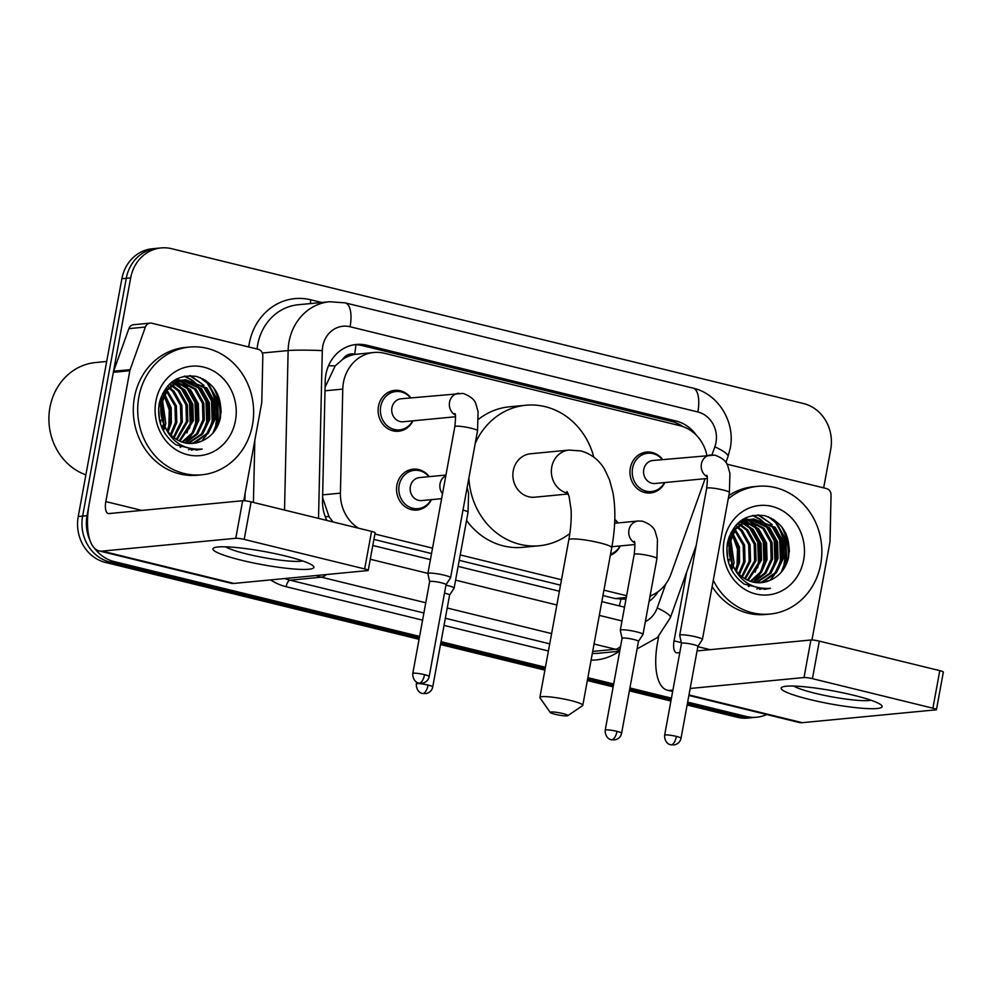 <?xml version="1.0" encoding="UTF-8"?>
<svg xmlns="http://www.w3.org/2000/svg" width="993" height="993" viewBox="0 0 993 993"><rect width="100%" height="100%" fill="white"/><g stroke="black" fill="none" stroke-linecap="round" stroke-linejoin="round"><path stroke-width="1.49" d="M431.446 499.628A20.53 18.532 -95.5 0 1 417.048 510.042A20.53 18.532 -95.5 0 1 396.902 485.143A20.53 18.532 -95.5 0 1 413.125 469.168A20.53 18.532 -95.5 0 1 429.237 476.64M620.327 545.927A20.53 18.532 -95.5 0 1 610.335 555.298M413.014 420.833A20.53 18.532 -95.5 0 1 398.615 431.235A20.53 18.532 -95.5 0 1 378.47 406.348A20.53 18.532 -95.5 0 1 394.693 390.361A20.53 18.532 -95.5 0 1 410.804 397.833M664.851 482.548A20.53 18.532 -95.5 0 1 650.465 492.962A20.53 18.532 -95.5 0 1 630.319 468.063A20.53 18.532 -95.5 0 1 646.53 452.076A20.53 18.532 -95.5 0 1 662.641 459.56M342.771 359.28A38.504 34.743 -95.5 0 1 355.233 354.352L354.638 354.203A12.835 11.581 84.5 0 0 342.771 359.28L335.175 365.908L325.183 387.059M602.95 595.552L615.151 598.543L625.975 599.3M373.902 539.422L431.533 553.548M459.225 560.337L560.499 585.15M322.588 497.543L329.031 516.683L332.916 521.921M706.879 455.315A38.504 34.743 84.5 0 0 679.882 425.674L384.44 353.272A38.504 34.743 84.5 0 0 373.864 352.49L355.233 354.352M650.067 595.961A38.504 34.743 84.5 0 0 670.958 574.165L705.104 478.688M374.895 534.023L432.526 548.148M460.218 554.938L561.492 579.751M603.943 590.165L626.633 595.713M373.864 352.49A38.504 34.743 84.5 0 0 342.771 389.107L340.425 493.161A38.504 34.743 84.5 0 0 358.361 528.152M614.791 519.463A20.53 18.532 -95.5 0 1 618.118 522.926M696.341 435.219A38.504 34.743 84.5 0 0 675.985 420.995L366.889 345.241A38.504 34.743 84.5 0 0 356.313 344.472A38.504 34.743 84.5 0 0 325.22 381.089L322.526 500.745A38.504 34.743 84.5 0 0 326.871 520.444M354.116 344.757A38.504 34.743 -95.5 0 1 362.482 345.663L671.591 421.417A38.504 34.743 -95.5 0 1 682.849 426.556M217.417 393.712A51.326 46.323 -95.5 0 1 221.129 412.579A51.326 46.323 -95.5 0 0 217.417 393.712M785.649 532.98A51.326 46.323 -95.5 0 1 789.361 551.835A51.326 46.323 -95.5 0 0 785.649 532.98M766.733 714.526A38.504 34.743 -95.5 0 1 756.678 717.219A38.504 34.743 -95.5 0 1 746.103 716.437L687.665 702.113M90.326 541.235A38.504 34.743 -95.5 0 1 87.036 515.69L130.679 277.891A38.504 34.743 -95.5 0 1 161.089 247.927A38.504 34.743 -95.5 0 1 171.665 248.697L803.536 403.555A38.504 34.743 -95.5 0 1 830.731 449.457L823.681 487.873M419.592 636.414L114.232 561.591A38.504 34.743 -95.5 0 1 94.459 548.161M671.429 698.141L629.922 687.963M613.686 683.991L587.881 677.66M545.43 667.259L441.041 641.677M687.131 704.993L737.315 717.281A38.504 34.743 -95.5 0 0 747.878 718.063L752.284 717.641A38.504 34.743 -95.5 0 1 741.709 716.859L687.392 703.553L741.709 716.859A38.504 34.743 -95.5 0 0 752.284 717.641L756.678 717.219M419.058 639.293L105.432 562.435A38.504 34.743 -95.5 0 1 78.236 516.534L121.878 278.735L126.272 278.313A38.504 34.743 -95.5 0 1 156.695 248.349A38.504 34.743 -95.5 0 0 126.272 278.313L82.63 516.112L126.272 278.313L130.679 277.891M105.432 562.435L109.838 562.013A38.504 34.743 -95.5 0 1 82.63 516.112A38.504 34.743 -95.5 0 0 109.838 562.013L419.331 637.854L109.838 562.013L114.232 561.591M671.169 699.581L629.661 689.403L671.169 699.581M613.426 685.418L587.62 679.1L613.426 685.418M545.169 668.699L440.78 643.116L545.169 668.699M204.98 379.984A51.326 46.323 -95.5 0 1 215.829 424.507A51.326 46.323 -95.5 0 0 204.98 379.984M773.212 519.24A51.326 46.323 -95.5 0 1 784.06 563.763A51.326 46.323 -95.5 0 0 773.212 519.24M601.832 601.621L622.636 606.711A38.504 34.743 84.5 0 0 624.535 607.12M649.062 601.41A38.504 34.743 84.5 0 0 658.173 591.617M372.797 545.48L430.428 559.605M458.121 566.395L559.382 591.22M651.309 595.477A38.504 34.743 -95.5 0 1 649.844 597.19M787.859 560.164A51.326 46.323 84.5 0 0 781.565 526.6M219.627 420.908A51.326 46.323 84.5 0 0 213.346 387.344M121.878 278.735A38.504 34.743 -95.5 0 1 152.289 248.771L161.089 247.927M670.908 701.008L629.388 690.843M613.165 686.858L587.347 680.54M544.896 670.126L440.507 644.544M853.632 695.261A51.326 6.641 10.4 0 1 881.089 704.918A51.326 6.641 10.4 0 1 862.694 708.294A51.326 6.641 10.4 0 1 809.643 699.482A51.326 6.641 10.4 0 1 782.732 686.871A51.326 6.641 10.4 0 1 853.632 695.261M793.866 686.076A41.061 5.313 -169.6 0 0 815.104 693.275A41.061 5.313 -169.6 0 0 870.96 700.226M726.888 464.153L826.412 488.544A6.417 5.797 84.5 0 1 831.054 495.085L830.024 541.173A6.417 5.797 84.5 0 1 829.912 542.29L811.976 639.976M658.682 636.314L657.565 642.421A51.326 21.076 -76.2 0 0 667.346 690.172A51.326 21.076 -76.2 0 0 670.374 690.371L672.894 690.135M688.881 695.448L799.166 722.482A51.326 21.076 -76.2 0 0 802.195 722.681L935.828 709.846A6.417 0.832 -169.6 0 0 936.461 709.61A6.417 0.832 -169.6 0 0 932.899 708.195L939.788 670.647A6.417 0.832 10.4 0 1 943.35 672.075L936.461 709.61M812.435 678.666A6.417 0.832 -169.6 0 0 803.995 677.549L810.896 640.001A6.417 0.832 10.4 0 1 819.324 641.13L812.435 678.666L932.899 708.195M690.16 688.472L803.995 677.549M819.324 641.13L939.788 670.647M810.896 640.001L697.061 650.924M679.795 652.587L677.263 652.835A12.835 5.263 103.8 0 1 676.506 652.773A12.835 5.263 103.8 0 1 674.061 640.845L686.684 572.03M728.217 498.896A64.16 57.917 -95.5 0 1 757.758 486.322A64.16 57.917 -95.5 0 1 820.715 564.123A64.16 57.917 -95.5 0 1 770.034 614.059A64.16 57.917 -95.5 0 1 713.272 580.334M728.837 495.557A64.16 57.917 -95.5 0 1 753.364 486.744L757.758 486.322M744.105 584.058L765.106 589.283L770.419 588.315C751.664 589.457 738.742 580.843 731.642 562.46A32.086 28.958 -95.5 0 0 761.47 582.655A32.086 28.958 -95.5 0 0 769.774 580.446C779.431 576.288 785.662 568.778 788.467 557.905C791.235 536.394 783.328 522.33 764.747 515.702C745.743 513.269 733.343 522.169 727.546 542.377C724.964 559.878 730.488 573.768 744.105 584.058M803.672 559.94A44.908 40.539 -95.5 0 1 755.859 594A44.908 40.539 -95.5 0 1 724.12 540.44A44.908 40.539 -95.5 0 1 771.933 506.393A44.908 40.539 -95.5 0 1 803.672 559.94M758.615 582.767L762.065 581.836L775.024 572.887L782.161 558.128L781.69 541.508L773.845 527.469L753.029 519.016M759.297 582.767L763.443 581.699L776.402 572.75L783.539 557.992L783.055 541.371L775.223 527.333L753.712 518.942L747.729 520.282L735.689 529.145L729.47 543.804C728.477 549.961 729.197 556.167 731.642 562.46M755.872 582.593L769.525 573.408L776.663 558.662L776.191 542.041L768.346 527.991L750.298 519.513M756.554 582.668L770.903 573.284L778.04 558.525L777.556 541.905L769.724 527.854L750.969 519.364M753.079 582.109L764.784 573.023L771.164 559.183L770.692 542.563L762.847 528.524L747.592 520.332M753.811 582.258L765.901 573.197L772.542 559.059L772.058 542.439L764.225 528.388L748.263 520.096M750.274 581.315L760.253 572.241L765.665 559.717L765.193 543.097L757.349 529.046L744.924 521.474M750.981 581.538L761.383 572.44L767.043 559.58L766.559 542.96L758.726 528.921L745.582 521.164M747.431 580.148L760.166 560.238L759.695 543.618L751.85 529.579L742.292 523.001M748.151 580.471L761.544 560.114L761.06 543.494L753.228 529.443L742.95 522.579M744.564 578.584L754.668 560.772L754.196 544.152L746.351 530.101L739.698 524.937M745.284 579.018L756.045 560.635L755.561 544.015L747.729 529.977L740.344 524.403M741.634 576.511L749.169 561.293L748.685 544.673L740.852 530.634L737.166 527.382M742.379 577.082L750.547 561.169L750.063 544.549L742.23 530.498L737.787 526.712M738.668 573.768L743.67 561.827L743.186 545.207L734.696 530.498M739.413 574.525L745.048 561.69L744.564 545.07L735.304 529.641M732.362 534.656L737.476 549.253L737.104 564.558L735.602 570.019L738.171 562.348L738.184 547.776L732.313 534.594M736.372 571.087L739.549 562.224L739.413 546.969L732.896 533.452M730.922 568.666L731.866 566.01M732.362 564.235L730.128 540.626M731.642 570.069L732.697 567.475M733.194 566.01L734.05 562.746L730.649 538.814M753.712 518.942L746.351 520.406L734.311 529.269L728.092 543.941M749.603 519.488L747.518 519.55M750.286 519.364L740.281 521.151M748.213 519.476L738.941 522.256M746.885 520.233L744.8 520.047M744.105 520.022L742.019 520.071M747.568 520.009L745.47 519.885M744.775 519.885L741.697 520.121M744.216 521.288L742.094 520.853M744.874 520.99L742.764 520.617M742.069 520.543L741.2 520.469M741.572 522.715L739.425 522.008M742.23 522.318L740.083 521.685M738.966 524.54L737.327 523.758M739.611 524.043L737.836 523.261M737.054 526.216L735.751 525.434M731.531 533.576L730.836 532.769M729.272 538.951L728.713 537.97M729.818 537.374L729.234 536.468M727.757 559.531L726.864 547.453M728.639 562.832L729.135 559.369M727.844 545.852L727.248 544.065M761.346 582.668L769.774 580.446M770.034 614.059L765.628 614.481A64.16 57.917 -95.5 0 1 712.13 586.553M730.786 568.381L731.543 565.389M731.94 563.23L729.88 541.619M757.585 567.922L759.099 562.448L759.471 547.143L754.37 532.546M748.672 586.528L750.683 585.051M754.68 581.364L759.868 574.376M763.083 567.388L764.598 561.914L764.97 546.609L759.868 532.025M755.698 526.178L749.963 520.828M748.039 519.488L745.395 517.936M774.093 566.333L775.595 560.859L775.967 545.554L770.866 530.97M766.695 525.123L760.961 519.773M760.129 519.165L753.054 515.367M779.592 565.799L781.094 560.325L781.466 545.033L776.365 530.436M772.194 524.589L758.751 514.908M759.906 589.358L762.761 588.477M783.266 569.647L786.593 559.804L785.922 539.596L776.278 522.517L770.953 517.986M730.376 567.475L731.059 564.409M731.444 561.964L729.619 542.91M728.788 540.614L728.279 539.398M755.164 572.167L758.416 562.51L757.733 542.302L748.101 525.223L744.291 521.809M748.312 586.366L750.311 584.865M753.526 581.91L757.92 576.474M760.663 571.645L763.915 561.976L763.232 541.768L753.6 524.689L748.821 520.555M747.357 519.55L744.973 518.147M771.66 570.59L774.912 560.921L774.23 540.713L764.598 523.634L759.819 519.5M759.136 519.029L752.483 515.479M756.79 588.986L759.285 587.968M770.009 580.346L774.416 574.885M777.159 570.056L780.411 560.4L779.728 540.192L770.096 523.112L757.87 514.908M759.558 589.333L762.363 588.427M781.206 572.278L785.91 559.866L785.227 539.658L775.595 522.579L768.433 516.869M764.362 589.346L770.419 588.315M562.894 713.557A8.987 1.167 -169.6 0 0 553.957 712.043A8.987 1.167 -169.6 0 0 550.259 712.477A8.987 1.167 -169.6 0 0 555.199 714.302A8.987 1.167 -169.6 0 0 567.773 715.692A8.987 1.167 -169.6 0 0 562.894 713.557M550.259 712.477L540.006 697.868A21.821 2.83 10.4 0 1 539.882 697.471A21.821 2.83 10.4 0 1 570.69 700.512A21.821 2.83 10.4 0 1 582.792 705.353A21.821 2.83 10.4 0 1 582.543 705.688L567.773 715.692M566.966 491.473L569.088 496.475L571.087 509.719C571.571 518.631 570.814 528.661 568.828 539.782A21.821 2.83 -169.6 0 1 599.635 542.823A21.821 2.83 -169.6 0 1 611.738 547.664C615.437 527.469 615.834 509.148 612.954 492.677L609.628 480.091L604.638 469.379C599.052 459.933 591.108 453.776 580.806 450.921L568.989 450.077L530.485 453.776A21.821 19.686 84.5 0 0 513.257 470.756A21.821 19.686 84.5 0 0 534.656 497.208L568.257 493.98M475.237 443.387A70.577 63.701 -95.5 0 1 525.831 405.243A70.577 63.701 -95.5 0 1 593.814 457.14M478.663 419.17A70.577 63.701 -95.5 0 1 509.335 406.82L525.831 405.243M569.845 533.502A70.577 63.701 -95.5 0 1 539.323 545.753A70.577 63.701 -95.5 0 1 468.895 477.943M539.323 545.753L522.827 547.329A70.577 63.701 -95.5 0 1 466.549 520.431M707.301 478.477L655.095 483.492A11.544 10.427 -95.5 0 1 643.774 469.478A11.544 10.427 -95.5 0 1 652.898 460.491L714.823 455.117C722.42 457.91 726.764 461.584 727.857 466.127L729.929 473.413L729.396 492.516A11.544 1.489 -169.6 0 0 722.978 489.959A11.544 1.489 -169.6 0 0 722.333 489.797A11.544 1.489 -169.6 0 0 706.668 488.345L679.708 635.272A11.544 1.489 -169.6 0 0 679.708 635.359L681.483 643.39A8.341 1.08 -169.6 0 1 681.483 643.365A8.341 1.08 -169.6 0 1 682.303 643.067A8.341 1.08 -169.6 0 1 693.263 644.531A8.341 1.08 -169.6 0 1 697.893 646.381L702.399 639.529A11.544 1.489 -169.6 0 0 702.423 639.442A11.544 1.489 -169.6 0 0 696.019 636.885A11.544 1.489 -169.6 0 0 680.838 634.85A11.544 1.489 -169.6 0 0 679.708 635.272M664.54 482.586A19.252 17.377 -95.5 0 1 651.433 491.572A19.252 17.377 -95.5 0 1 632.553 468.237A19.252 17.377 -95.5 0 1 647.759 453.255A19.252 17.377 -95.5 0 1 662.331 459.585M697.868 646.431A8.341 1.08 -169.6 0 0 697.893 646.381L681.037 738.246A8.341 1.08 -169.6 0 0 676.407 736.396A8.341 1.08 -169.6 0 0 664.627 735.23L681.483 643.365M455.464 416.75L403.257 421.764A11.544 10.427 -95.5 0 1 391.925 407.763A11.544 10.427 -95.5 0 1 401.048 398.776L462.986 393.402C470.57 396.195 474.927 399.856 476.019 404.412L478.092 411.698L477.546 430.801A11.544 1.489 -169.6 0 0 471.141 428.231A11.544 1.489 -169.6 0 0 470.496 428.082A11.544 1.489 -169.6 0 0 454.831 426.63L427.871 573.557A11.544 1.489 -169.6 0 0 427.871 573.644L429.634 581.675A8.341 1.08 -169.6 0 0 429.646 581.712M412.691 420.858A19.252 17.377 -95.5 0 1 399.596 429.857A19.252 17.377 -95.5 0 1 380.716 406.522A19.252 17.377 -95.5 0 1 395.922 391.527A19.252 17.377 -95.5 0 1 410.494 397.87M429.187 676.518C428.492 679.895 426.345 682.104 422.77 683.159L418.996 683.122A8.341 3.426 103.8 0 0 419.493 683.147A8.341 3.426 -76.2 0 0 424.557 674.669A8.341 1.08 -169.6 0 1 429.187 676.518L446.056 584.654A8.341 1.08 -169.6 0 1 446.031 584.716L450.549 577.802A11.544 1.489 -169.6 0 0 450.586 577.727A11.544 1.489 -169.6 0 0 444.169 575.17A11.544 1.489 -169.6 0 0 429.001 573.135A11.544 1.489 -169.6 0 0 427.871 573.557M446.056 584.654A8.341 1.08 -169.6 0 0 441.426 582.804A8.341 1.08 -169.6 0 0 430.466 581.339A8.341 1.08 -169.6 0 0 429.646 581.65L412.778 673.515C412.455 681.335 418.674 683.321 417.792 682.725L418.996 683.122M621.419 629.823A11.544 1.489 -169.6 0 0 620.29 630.245A11.544 1.489 -169.6 0 0 620.29 630.332L622.065 638.362A8.341 1.08 -169.6 0 1 622.065 638.338A8.341 1.08 -169.6 0 1 622.884 638.027A8.341 1.08 -169.6 0 1 633.844 639.492A8.341 1.08 -169.6 0 1 638.474 641.341L642.98 634.49A11.544 1.489 -169.6 0 0 643.005 634.415A11.544 1.489 -169.6 0 0 634.316 631.337A11.544 1.489 -169.6 0 0 621.419 629.823M614.779 520.047A19.252 17.377 -95.5 0 1 617.807 522.963M620.004 545.951A19.252 17.377 -95.5 0 1 610.546 554.156M638.449 641.404A8.341 1.08 -169.6 0 0 638.474 641.341L621.618 733.206A8.341 1.08 -169.6 0 0 616.988 731.357A8.341 1.08 -169.6 0 0 605.209 730.203L622.065 638.338M441.612 498.66L421.69 500.571A11.544 10.427 -95.5 0 1 410.357 486.57A11.544 10.427 -95.5 0 1 419.48 477.583L445.944 475.039M431.123 499.665A19.252 17.377 -95.5 0 1 418.028 508.652A19.252 17.377 -95.5 0 1 399.149 485.316A19.252 17.377 -95.5 0 1 414.354 470.334A19.252 17.377 -95.5 0 1 428.926 476.677M449.568 595.105A8.341 1.08 -169.6 0 0 449.593 595.055A8.341 1.08 -169.6 0 0 444.963 593.206A8.341 1.08 -169.6 0 0 444.504 593.094M432.737 686.92C432.029 690.296 429.895 692.506 426.32 693.561L422.546 693.511A8.341 3.426 103.8 0 0 423.043 693.548A8.341 3.426 -76.2 0 0 428.107 685.071A8.341 1.08 -169.6 0 1 432.737 686.92L449.593 595.055L454.099 588.204A11.544 1.489 -169.6 0 0 454.124 588.129A11.544 1.489 -169.6 0 0 445.956 585.162M285.413 556.006A51.326 6.641 10.4 0 1 312.857 565.662A51.326 6.641 10.4 0 1 294.462 569.039A51.326 6.641 10.4 0 1 241.411 560.226A51.326 6.641 10.4 0 1 214.5 547.615A51.326 6.641 10.4 0 1 285.413 556.006M225.634 546.82A41.061 5.313 -169.6 0 0 246.872 554.02A41.061 5.313 -169.6 0 0 302.728 560.971M130.133 369.657A6.417 5.797 84.5 0 0 129.847 370.724L113.351 372.301A6.417 5.797 -95.5 0 1 113.636 371.233L130.133 369.657L145.375 327.045A6.417 5.797 84.5 0 1 150.154 323.11A6.417 5.797 84.5 0 1 151.917 323.246L258.18 349.288A6.417 5.797 84.5 0 1 262.822 355.829L261.792 401.917A6.417 5.797 84.5 0 1 261.68 403.021L243.744 500.72M113.351 372.301L89.333 503.166A51.326 21.076 -76.2 0 0 99.114 550.916A51.326 21.076 -76.2 0 0 102.142 551.115L235.775 538.28L242.664 500.733L109.031 513.567A12.835 5.263 103.8 0 1 108.274 513.518A12.835 5.263 103.8 0 1 105.829 501.589L129.847 370.724M113.636 371.233L128.879 328.621A6.417 5.797 -95.5 0 1 133.658 324.699L150.154 323.11M99.114 550.916L230.935 583.214A51.326 21.076 -76.2 0 0 233.963 583.425L367.596 570.59A6.417 0.832 -169.6 0 0 368.229 570.354A6.417 0.832 -169.6 0 0 364.667 568.939L371.556 531.392A6.417 0.832 10.4 0 1 375.118 532.807L368.229 570.354M242.664 500.733A6.417 0.832 10.4 0 1 251.092 501.862L244.204 539.41L364.667 568.939M244.204 539.41A6.417 0.832 -169.6 0 0 235.775 538.28M251.092 501.862L371.556 531.392M85.882 474.877A57.743 52.12 -95.5 0 1 49.935 407.49A57.743 52.12 -95.5 0 1 95.564 362.532L106.698 361.464M138.846 397.014A64.16 57.917 -95.5 0 1 189.539 347.066A64.16 57.917 -95.5 0 1 252.495 424.855A64.16 57.917 -95.5 0 1 201.802 474.803A64.16 57.917 -95.5 0 1 138.846 397.014M201.802 474.803L197.396 475.225A64.16 57.917 -95.5 0 1 134.44 397.436A64.16 57.917 -95.5 0 1 185.132 347.488L189.539 347.066M175.873 444.79L196.875 450.028L202.187 449.059C183.444 450.201 170.511 441.575 163.411 423.204A32.086 28.958 -95.5 0 0 193.238 443.399A32.086 28.958 -95.5 0 0 201.542 441.177C211.199 437.032 217.43 429.522 220.235 418.649C223.003 397.138 215.096 383.075 196.515 376.446C177.511 374.013 165.111 382.913 159.314 403.121C156.733 420.61 162.256 434.512 175.873 444.79M235.44 420.684A44.908 40.539 -95.5 0 1 187.627 454.732A44.908 40.539 -95.5 0 1 155.889 401.184A44.908 40.539 -95.5 0 1 203.702 367.125A44.908 40.539 -95.5 0 1 235.44 420.684M190.383 443.511L193.834 442.58L206.792 433.631L213.929 418.872L213.458 402.252L205.613 388.201L184.797 379.76M191.078 443.511L195.211 442.444L208.17 433.494L215.307 418.736L214.836 402.115L206.991 388.077L185.48 379.686L179.497 381.027L167.457 389.877L161.238 404.548C160.245 410.692 160.965 416.911 163.411 423.204M187.64 443.337L201.294 434.152L208.431 419.394L207.959 402.773L200.114 388.735L182.067 380.257M188.322 443.412L202.671 434.028L209.808 419.269L209.324 402.649L201.492 388.598L182.737 380.108M184.859 442.853L196.552 433.755L202.932 419.927L202.46 403.307L194.616 389.256L179.361 381.076M185.579 443.002L197.681 433.941L204.31 419.791L203.826 403.17L195.993 389.132L180.031 380.84M182.042 442.046L192.021 432.985L197.433 420.461L196.962 403.828L189.117 389.79L176.692 382.218M182.749 442.282L193.163 433.184L198.811 420.324L198.327 403.704L190.495 389.653L177.35 381.895M179.199 440.892L191.934 420.982L191.463 404.362L183.618 390.323L174.06 383.732M179.919 441.215L193.312 420.846L192.828 404.225L184.996 390.187L174.718 383.323M176.332 439.328L186.436 421.516L185.964 404.896L178.119 390.845L171.466 385.681M177.052 439.762L187.814 421.38L187.329 404.759L179.497 390.708L172.112 385.147M173.403 437.243L180.937 422.037L180.465 405.417L172.621 391.379L168.934 388.126M174.147 437.826L182.315 421.913L181.831 405.293L173.998 391.242L169.555 387.456M170.436 434.512L175.438 422.571L174.954 405.951L166.464 391.242M171.181 435.269L176.816 422.435L176.332 405.814L167.072 390.386M164.13 395.4L169.244 409.997L168.872 425.302L167.37 430.763L169.94 423.092L169.952 408.52L164.093 395.338M168.14 431.818L171.317 422.968L171.181 407.701L164.664 394.184M162.691 429.398L163.634 426.742M164.13 424.979L161.896 401.371M163.411 430.801L164.466 428.219M164.962 426.754L165.819 423.49L162.418 399.558M185.48 379.686L178.119 381.151L166.079 390.013L159.861 404.685M181.371 380.232L179.299 380.282M182.054 380.096L172.05 381.895M179.981 380.207L170.709 383M178.653 380.964L176.568 380.778M175.873 380.766L173.787 380.815M179.336 380.753L177.238 380.629M176.555 380.629L173.465 380.853M175.984 382.032L173.862 381.597M176.642 381.734L174.532 381.362M173.837 381.287L172.968 381.213M173.341 383.459L171.193 382.752M173.998 383.062L171.851 382.429M170.734 385.284L169.095 384.49M171.379 384.787L169.604 384.006M168.822 386.96L167.519 386.178M163.299 394.32L162.604 393.513M161.04 399.695L160.481 398.702M161.586 398.119L161.003 397.212M159.525 420.275L158.632 408.197M160.407 423.577L160.903 420.113M159.612 406.596L159.017 404.796M193.114 443.412L201.542 441.177M162.554 429.125L163.311 426.121M163.708 423.974L161.648 402.364M189.353 428.653L190.867 423.179L191.239 407.887L186.138 393.29M180.441 447.272L182.451 445.795M186.448 442.108L191.637 435.12M194.851 428.132L196.366 422.658L196.738 407.353L191.637 392.756M187.466 386.922L181.731 381.573M179.807 380.232L177.164 378.681M205.861 427.077L207.363 421.603L207.736 406.298L202.634 391.701M198.463 385.867L192.729 380.518M191.897 379.909L184.822 376.111M211.36 426.543L212.862 421.069L213.234 405.777L208.133 391.18M203.975 385.334L190.519 375.652M191.674 450.102L194.529 449.221M215.034 430.391L218.361 420.548L217.69 400.328L208.046 383.261L202.721 378.73M162.144 428.219L162.827 425.153M163.212 422.708L161.387 403.654M160.556 401.358L160.047 400.129M186.932 432.911L190.184 423.254L189.502 403.046L179.87 385.967L176.059 382.553M180.081 447.111L182.079 445.609M185.294 442.655L189.688 437.218M192.431 432.389L195.683 422.72L195 402.513L185.368 385.433L180.589 381.3M179.671 380.654L176.742 378.892M203.428 431.334L206.681 421.665L205.998 401.457L196.366 384.378L191.587 380.245M190.904 379.76L184.251 376.223M188.558 449.73L191.053 448.699M201.778 441.091L206.184 435.629M208.927 430.801L212.179 421.144L211.497 400.924L201.864 383.857L189.638 375.652M191.326 450.077L194.131 449.171M212.974 433.022L217.678 420.61L216.995 400.402L207.363 383.323L200.201 377.613M196.13 450.09L202.187 449.059M328.546 365.685A38.504 2.16 1.3 0 1 335.175 365.908M676.854 424.93A38.504 15.801 -76.2 0 0 676.978 423.254M619.309 605.904A38.504 15.801 -76.2 0 0 620.886 599.412M325.195 516.559A38.504 2.16 1.3 0 1 329.031 516.683M354.638 354.203A38.504 15.801 -76.2 0 0 355.842 344.757M615.151 598.543L626.31 597.476M322.651 494.862L340.425 493.161M324.996 390.808L342.771 389.107M671.591 421.417L675.985 420.995M711.956 454.881L714.836 446.825A25.669 23.162 84.5 0 0 715.978 442.568A25.669 23.162 84.5 0 0 697.843 411.971L350.082 326.747A25.669 23.162 84.5 0 0 322.762 346.197A25.669 23.162 84.5 0 0 322.303 350.628L318.53 518.396M714.836 446.825A25.669 5.102 19.7 0 1 728.006 456.532L730.227 448.253C735.602 422.298 718.423 393.762 692.953 388.102A25.669 10.538 103.8 0 1 697.843 411.971M284.532 510.067L288.131 350.554A51.326 46.323 -95.5 0 1 289.037 341.691A51.326 46.323 -95.5 0 1 329.589 301.735L298.235 304.739A51.326 46.323 84.5 0 0 257.683 344.695A51.326 46.323 84.5 0 0 257.063 349.015M262.313 353.024L288.131 350.554A25.669 1.44 1.3 0 1 322.303 350.628M248.722 346.967A57.743 52.12 -95.5 0 1 310.735 299.787L321.757 302.48M619.198 651.271A57.743 52.12 -95.5 0 1 591.096 660.146M548.409 650.986L444.02 625.404M422.571 620.153L286.133 586.714A57.743 52.12 -95.5 0 1 270.568 579.912M244.923 500.807L245.085 493.422M746.103 716.437L737.315 717.281M87.036 515.69L78.236 516.534M619.905 650.092A51.326 46.323 -95.5 0 1 615.424 649.248L592.697 651.42M592.324 653.431A51.326 46.323 84.5 0 0 598.183 653.282L619.706 651.222M254.829 440.346L253.426 502.433M425.774 602.763L321.372 577.181L290.03 580.185L423.887 612.991M326.275 574.562A25.669 10.538 103.8 0 1 321.372 577.181A51.326 46.323 -95.5 0 1 316.134 575.53M284.78 578.547A51.326 46.323 84.5 0 0 290.03 580.185A6.417 2.631 -76.2 0 0 286.133 586.714M620.588 646.369A25.669 10.538 103.8 0 1 615.424 649.248L594.05 644.01M551.611 633.596L447.222 608.014M445.336 618.254L549.725 643.836M645.363 621.606A25.669 23.162 84.5 0 0 657.205 607.952L665.782 583.971M370.265 559.258L427.896 573.371M455.588 580.16L556.862 604.985M599.313 615.387L622.003 620.948M310.735 299.787A6.417 2.631 -76.2 0 0 310.61 303.56M657.205 607.952A25.669 5.102 19.7 0 1 670.374 617.658L696.192 545.467M692.953 388.102L345.192 302.865A25.669 10.538 103.8 0 1 350.082 326.747M362.482 345.663L366.889 345.241M670.374 690.371L672.745 690.954M688.981 694.939L802.195 722.681M674.061 640.845L681.31 642.62M697.843 646.666L710.107 649.67M774.391 519.997A51.326 46.323 -95.5 0 1 784.607 563.714M568.989 450.077A21.821 19.686 84.5 0 0 551.748 467.058A21.821 19.686 84.5 0 0 567.164 493.074A21.821 19.686 84.5 0 0 567.946 493.248M676.407 736.396A8.341 3.426 -76.2 0 1 671.33 744.874A8.341 3.426 103.8 0 1 670.846 744.837L674.619 744.887C678.194 743.831 680.329 741.61 681.037 738.246M707.066 476.727A11.544 10.427 -95.5 0 1 701.406 463.954A11.544 10.427 -95.5 0 1 710.529 454.955M455.228 415.012A11.544 10.427 -95.5 0 1 449.556 402.227A11.544 10.427 -95.5 0 1 458.679 393.24M424.557 674.669A8.341 1.08 -169.6 0 0 412.778 673.515M616.988 731.357A8.341 3.426 -76.2 0 1 611.924 739.835A8.341 3.426 103.8 0 1 611.427 739.797L615.201 739.847C618.776 738.792 620.91 736.583 621.618 733.206M634.601 542.786A11.544 10.427 -95.5 0 1 628.941 530.001A11.544 10.427 -95.5 0 1 638.065 521.015L642.359 521.176C649.956 523.969 654.3 527.631 655.392 532.186L657.465 539.472L656.932 558.575A11.544 1.489 -169.6 0 0 649.869 555.857A11.544 1.489 -169.6 0 0 635.346 553.982A11.544 1.489 -169.6 0 0 634.204 554.404L620.29 630.245M467.144 487.489L468.584 493.186L468.051 512.276A11.544 1.489 -169.6 0 0 462.999 510.067M442.518 493.757A11.544 10.427 -95.5 0 1 440.06 483.715A11.544 10.427 -95.5 0 1 445.832 475.697M428.107 685.071A8.341 1.08 -169.6 0 0 416.328 683.904L416.65 682.141M102.142 551.115L233.963 583.425M105.829 501.589L141.875 510.414M145.375 327.045L128.879 328.621M206.159 380.741A51.326 46.323 -95.5 0 1 216.375 424.445M637.084 648.913L657.478 637.494L670.374 617.658M345.192 302.865L329.589 301.735M725.871 462.49L728.006 456.532M667.346 690.172L672.658 691.476M742.714 519.997L741.734 520.096M568.828 539.782L539.882 697.471M611.738 547.664L582.792 705.353M647.759 453.255L640.237 453.975M706.668 488.345C707.587 479.768 707.575 475.424 706.656 475.299M651.433 491.572L643.923 492.292M729.396 492.516L702.423 639.442M664.627 735.23C664.292 743.062 670.523 745.048 669.63 744.44L670.846 744.837M395.922 391.527L388.4 392.26M454.831 426.63C455.737 418.053 455.737 413.709 454.819 413.584M399.596 429.857L392.074 430.577M477.546 430.801L450.586 577.727M614.642 523.261L638.065 521.015M634.204 554.404C635.123 545.827 635.11 541.483 634.192 541.359M611.911 546.733L634.837 544.524M656.932 558.575L643.005 634.415M605.209 730.203C604.886 738.022 611.105 740.008 610.223 739.413L611.427 739.797M414.354 470.334L406.832 471.054M468.051 512.276L454.124 588.129M418.028 508.652L410.506 509.384M416.328 683.904C416.005 691.736 422.224 693.722 421.342 693.114L422.546 693.511M174.483 380.741L173.502 380.828"/></g></svg>
